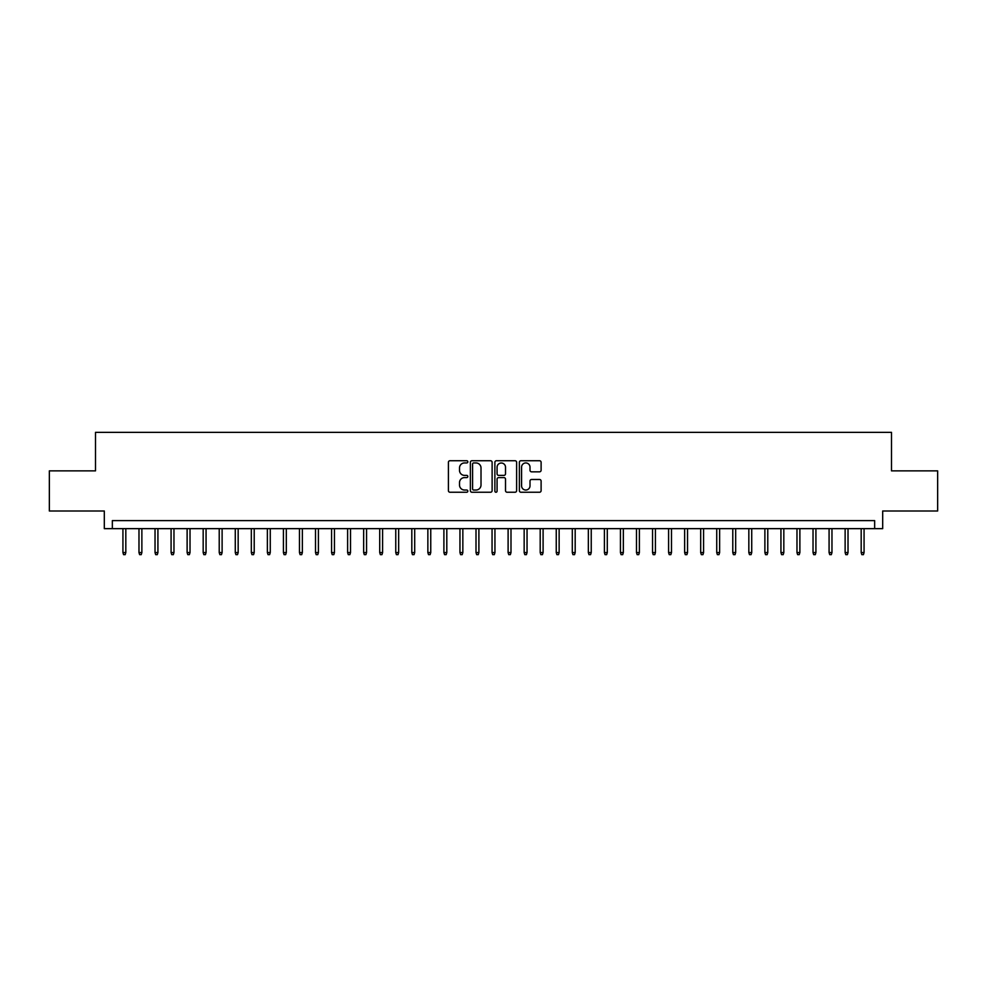 <?xml version="1.0" encoding="UTF-8"?>
<svg xmlns="http://www.w3.org/2000/svg" width="987" height="987" viewBox="0 0 987 987"><rect width="100%" height="100%" fill="white"/><g stroke="black" fill="none" stroke-linecap="round" stroke-linejoin="round"><path stroke-width="1.48" d="M467.826 461.842A1.098 1.098 0 0 0 466.715 460.732L449.986 460.732A1.579 1.579 0 0 0 448.406 462.311L448.406 490.662A1.579 1.579 0 0 0 449.986 492.242L466.715 492.242A1.098 1.098 0 0 0 467.826 491.144A1.098 1.098 0 0 0 466.715 490.033L464.556 490.033A5.046 5.046 0 0 1 459.51 484.999L459.51 482.631A5.046 5.046 0 0 1 464.556 477.597L466.715 477.597A1.098 1.098 0 0 0 467.826 476.487A1.098 1.098 0 0 0 466.715 475.389L464.556 475.389A5.046 5.046 0 0 1 459.51 470.343L459.51 467.986A5.046 5.046 0 0 1 464.556 462.94L466.715 462.94A1.098 1.098 0 0 0 467.826 461.842M539.544 471.835A1.579 1.579 0 0 0 541.11 470.268L541.11 462.311A1.579 1.579 0 0 0 539.544 460.732L520.951 460.732A1.579 1.579 0 0 0 519.372 462.311L519.372 490.662A1.579 1.579 0 0 0 520.951 492.242L539.544 492.242A1.579 1.579 0 0 0 541.11 490.662L541.11 481.051A1.579 1.579 0 0 0 539.544 479.485L531.586 479.485A1.579 1.579 0 0 0 530.007 481.051L530.007 485.826A4.219 4.219 0 0 1 525.8 490.033A4.219 4.219 0 0 1 521.58 485.826L521.58 467.159A4.219 4.219 0 0 1 525.8 462.94A4.219 4.219 0 0 1 530.007 467.159L530.007 470.268A1.579 1.579 0 0 0 531.586 471.835L539.544 471.835M874.655 528.65L882.686 528.65L882.686 510.995L937.65 510.995L937.65 470.873L891.508 470.873L891.508 432.355L95.492 432.355L95.492 470.873L49.35 470.873L49.35 510.995L104.314 510.995L104.314 528.65L874.655 528.65L874.655 520.618L112.345 520.618L112.345 528.65M492.118 462.311A1.579 1.579 0 0 0 490.551 460.732L471.959 460.732A1.579 1.579 0 0 0 470.38 462.311L470.38 490.662A1.579 1.579 0 0 0 471.959 492.242L490.551 492.242A1.579 1.579 0 0 0 492.118 490.662L492.118 462.311M496.449 460.732L515.041 460.732A1.579 1.579 0 0 1 516.62 462.311L516.62 490.662A1.579 1.579 0 0 1 515.041 492.242L507.084 492.242A1.579 1.579 0 0 1 505.517 490.662L505.517 479.164A1.579 1.579 0 0 0 503.938 477.597L498.657 477.597A1.579 1.579 0 0 0 497.078 479.164L497.078 491.144A1.098 1.098 0 0 1 495.98 492.242A1.098 1.098 0 0 1 494.882 491.144L494.882 462.311A1.579 1.579 0 0 1 496.449 460.732M473.686 462.94A1.098 1.098 0 0 0 472.588 464.038L472.588 488.935A1.098 1.098 0 0 0 473.686 490.033L475.981 490.033A5.046 5.046 0 0 0 481.014 484.999L481.014 467.986A5.046 5.046 0 0 0 475.981 462.94L473.686 462.94M505.517 467.233A4.219 4.219 0 0 0 501.297 463.014A4.219 4.219 0 0 0 497.078 467.233L497.078 473.809A1.579 1.579 0 0 0 498.657 475.389L503.938 475.389A1.579 1.579 0 0 0 505.517 473.809L505.517 467.233M125.818 552.56L125.176 554.645L123.572 554.645L122.931 552.56L125.818 552.56L125.818 528.65M122.931 552.56L122.931 528.65M141.869 552.56L141.227 554.645L139.623 554.645L138.982 552.56L141.869 552.56L141.869 528.65M138.982 552.56L138.982 528.65M157.92 552.56L157.278 554.645L155.675 554.645L155.033 552.56L157.92 552.56L157.92 528.65M155.033 552.56L155.033 528.65M173.971 552.56L173.33 554.645L171.726 554.645L171.084 552.56L173.971 552.56L173.971 528.65M171.084 552.56L171.084 528.65M190.022 552.56L189.381 554.645L187.777 554.645L187.123 552.56L190.022 552.56L190.022 528.65M187.123 552.56L187.123 528.65M206.061 552.56L205.419 554.645L203.815 554.645L203.174 552.56L206.061 552.56L206.061 528.65M203.174 552.56L203.174 528.65M222.112 552.56L221.47 554.645L219.867 554.645L219.225 552.56L222.112 552.56L222.112 528.65M219.225 552.56L219.225 528.65M238.163 552.56L237.522 554.645L235.918 554.645L235.276 552.56L238.163 552.56L238.163 528.65M235.276 552.56L235.276 528.65M254.214 552.56L253.573 554.645L251.969 554.645L251.327 552.56L254.214 552.56L254.214 528.65M251.327 552.56L251.327 528.65M270.265 552.56L269.624 554.645L268.02 554.645L267.378 552.56L270.265 552.56L270.265 528.65M267.378 552.56L267.378 528.65M286.316 552.56L285.662 554.645L284.059 554.645L283.417 552.56L286.316 552.56L286.316 528.65M283.417 552.56L283.417 528.65M302.355 552.56L301.714 554.645L300.11 554.645L299.468 552.56L302.355 552.56L302.355 528.65M299.468 552.56L299.468 528.65M318.406 552.56L317.765 554.645L316.161 554.645L315.519 552.56L318.406 552.56L318.406 528.65M315.519 552.56L315.519 528.65M334.457 552.56L333.816 554.645L332.212 554.645L331.57 552.56L334.457 552.56L334.457 528.65M331.57 552.56L331.57 528.65M350.508 552.56L349.867 554.645L348.263 554.645L347.621 552.56L350.508 552.56L350.508 528.65M347.621 552.56L347.621 528.65M366.559 552.56L365.918 554.645L364.302 554.645L363.66 552.56L366.559 552.56L366.559 528.65M363.66 552.56L363.66 528.65M382.598 552.56L381.957 554.645L380.353 554.645L379.711 552.56L382.598 552.56L382.598 528.65M379.711 552.56L379.711 528.65M398.649 552.56L398.008 554.645L396.404 554.645L395.762 552.56L398.649 552.56L398.649 528.65M395.762 552.56L395.762 528.65M414.7 552.56L414.059 554.645L412.455 554.645L411.813 552.56L414.7 552.56L414.7 528.65M411.813 552.56L411.813 528.65M430.751 552.56L430.11 554.645L428.506 554.645L427.864 552.56L430.751 552.56L430.751 528.65M427.864 552.56L427.864 528.65M446.803 552.56L446.161 554.645L444.557 554.645L443.903 552.56L446.803 552.56L446.803 528.65M443.903 552.56L443.903 528.65M462.841 552.56L462.2 554.645L460.596 554.645L459.954 552.56L462.841 552.56L462.841 528.65M459.954 552.56L459.954 528.65M478.892 552.56L478.251 554.645L476.647 554.645L476.005 552.56L478.892 552.56L478.892 528.65M476.005 552.56L476.005 528.65M494.943 552.56L494.302 554.645L492.698 554.645L492.057 552.56L494.943 552.56L494.943 528.65M492.057 552.56L492.057 528.65M510.995 552.56L510.353 554.645L508.749 554.645L508.108 552.56L510.995 552.56L510.995 528.65M508.108 552.56L508.108 528.65M527.046 552.56L526.404 554.645L524.8 554.645L524.159 552.56L527.046 552.56L527.046 528.65M524.159 552.56L524.159 528.65M543.097 552.56L542.443 554.645L540.839 554.645L540.197 552.56L543.097 552.56L543.097 528.65M540.197 552.56L540.197 528.65M559.135 552.56L558.494 554.645L556.89 554.645L556.249 552.56L559.135 552.56L559.135 528.65M556.249 552.56L556.249 528.65M575.187 552.56L574.545 554.645L572.941 554.645L572.3 552.56L575.187 552.56L575.187 528.65M572.3 552.56L572.3 528.65M591.238 552.56L590.596 554.645L588.992 554.645L588.351 552.56L591.238 552.56L591.238 528.65M588.351 552.56L588.351 528.65M607.289 552.56L606.647 554.645L605.043 554.645L604.402 552.56L607.289 552.56L607.289 528.65M604.402 552.56L604.402 528.65M623.34 552.56L622.698 554.645L621.082 554.645L620.441 552.56L623.34 552.56L623.34 528.65M620.441 552.56L620.441 528.65M639.379 552.56L638.737 554.645L637.133 554.645L636.492 552.56L639.379 552.56L639.379 528.65M636.492 552.56L636.492 528.65M655.43 552.56L654.788 554.645L653.184 554.645L652.543 552.56L655.43 552.56L655.43 528.65M652.543 552.56L652.543 528.65M671.481 552.56L670.839 554.645L669.235 554.645L668.594 552.56L671.481 552.56L671.481 528.65M668.594 552.56L668.594 528.65M687.532 552.56L686.89 554.645L685.286 554.645L684.645 552.56L687.532 552.56L687.532 528.65M684.645 552.56L684.645 528.65M703.583 552.56L702.941 554.645L701.338 554.645L700.684 552.56L703.583 552.56L703.583 528.65M700.684 552.56L700.684 528.65M719.622 552.56L718.98 554.645L717.376 554.645L716.735 552.56L719.622 552.56L719.622 528.65M716.735 552.56L716.735 528.65M735.673 552.56L735.031 554.645L733.427 554.645L732.786 552.56L735.673 552.56L735.673 528.65M732.786 552.56L732.786 528.65M751.724 552.56L751.082 554.645L749.478 554.645L748.837 552.56L751.724 552.56L751.724 528.65M748.837 552.56L748.837 528.65M767.775 552.56L767.133 554.645L765.53 554.645L764.888 552.56L767.775 552.56L767.775 528.65M764.888 552.56L764.888 528.65M783.826 552.56L783.184 554.645L781.581 554.645L780.939 552.56L783.826 552.56L783.826 528.65M780.939 552.56L780.939 528.65M799.877 552.56L799.223 554.645L797.619 554.645L796.978 552.56L799.877 552.56L799.877 528.65M796.978 552.56L796.978 528.65M815.916 552.56L815.274 554.645L813.67 554.645L813.029 552.56L815.916 552.56L815.916 528.65M813.029 552.56L813.029 528.65M831.967 552.56L831.325 554.645L829.722 554.645L829.08 552.56L831.967 552.56L831.967 528.65M829.08 552.56L829.08 528.65M848.018 552.56L847.377 554.645L845.773 554.645L845.131 552.56L848.018 552.56L848.018 528.65M845.131 552.56L845.131 528.65M864.069 552.56L863.428 554.645L861.824 554.645L861.182 552.56L864.069 552.56L864.069 528.65M861.182 552.56L861.182 528.65"/></g></svg>
